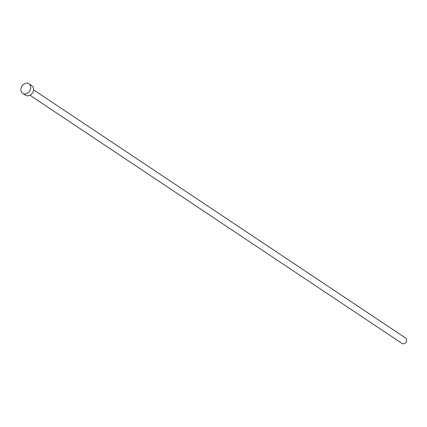 <?xml version="1.0" encoding="UTF-8"?>
<svg xmlns="http://www.w3.org/2000/svg" width="427" height="427" viewBox="0 0 427 427"><rect width="100%" height="100%" fill="white"/><g stroke="black" fill="none" stroke-linecap="round" stroke-linejoin="round"><path stroke-width="0.64" d="M33.552 89.851L405.65 338.083A3.235 2.589 123.7 0 1 406.371 341.541A3.235 2.589 123.7 0 1 403.243 343.82A3.235 2.589 123.7 0 1 402.063 343.463L29.965 95.232M28.956 83.815L31.79 85.704A5.706 4.574 123.7 0 1 33.066 91.805A5.706 4.574 123.7 0 1 27.541 95.829A5.706 4.574 123.7 0 1 25.46 95.194L22.626 93.305A5.706 4.574 123.7 0 1 21.35 87.204A5.706 4.574 123.7 0 1 26.874 83.18A5.706 4.574 123.7 0 1 28.956 83.815A5.706 4.574 123.7 0 1 30.232 89.916A5.706 4.574 123.7 0 1 24.707 93.94A5.706 4.574 123.7 0 1 22.626 93.305"/></g></svg>
